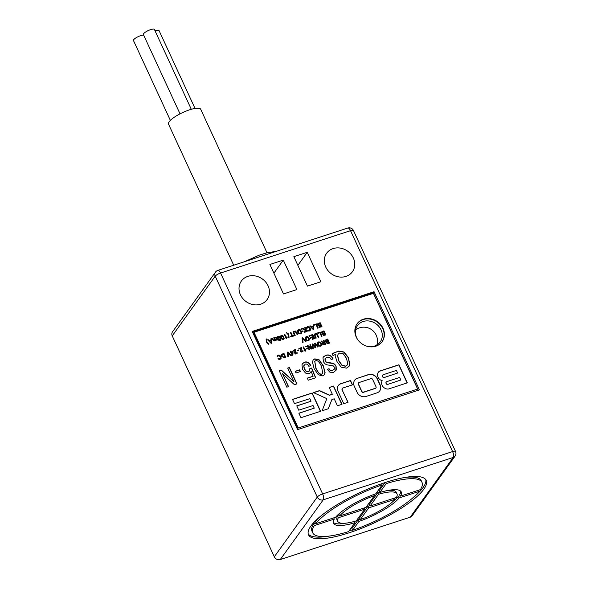 <?xml version="1.0" encoding="UTF-8"?>
<svg xmlns="http://www.w3.org/2000/svg" width="589" height="589" viewBox="0 0 589 589"><rect width="100%" height="100%" fill="white"/><g stroke="black" fill="none" stroke-linecap="round" stroke-linejoin="round"><path stroke-width="0.88" d="M280.261 559.55L410.216 517.194L453.184 457.469A4.668 4.101 35.7 0 0 455.083 456.107A4.668 4.668 0 0 0 455.525 451.424A4.668 1.207 155.2 0 0 452.595 451.572L350.529 230.667L220.566 273.031L322.639 493.928L452.595 451.572A4.668 1.877 71.9 0 1 453.184 457.469L323.228 499.833A4.668 1.877 -108.1 0 0 322.639 493.928A4.668 1.207 155.2 0 0 317.272 497.064A4.668 4.101 35.7 0 0 323.228 499.833L280.261 559.55A4.668 4.101 -144.3 0 1 274.305 556.782L172.238 335.885A4.668 4.101 -144.3 0 1 172.511 331.835L215.478 272.118A4.668 4.101 35.7 0 0 215.206 276.16L172.238 335.885M455.083 456.107L412.116 515.824A4.668 4.101 -144.3 0 1 410.216 517.194M247.814 276.388A15.859 13.93 -144.3 0 1 265.683 282.057A15.859 13.93 -144.3 0 1 267.119 299.558A15.859 13.93 -144.3 0 1 260.669 304.204A15.859 13.93 -144.3 0 1 242.808 298.535A15.859 13.93 -144.3 0 1 241.372 281.034A15.859 13.93 -144.3 0 1 247.814 276.388M333.102 248.587A15.859 13.93 -144.3 0 1 350.963 254.257A15.859 13.93 -144.3 0 1 352.406 271.757A15.859 13.93 -144.3 0 1 345.957 276.403A15.859 13.93 -144.3 0 1 328.095 270.734A15.859 13.93 -144.3 0 1 326.652 253.233A15.859 13.93 -144.3 0 1 333.102 248.587M419.427 389.896L374.059 291.717L252.225 331.43L297.592 429.609L419.427 389.896M296.9 289.567L283.294 260.117L269.887 264.483L283.5 293.94L296.9 289.567M307.458 286.129L320.858 281.756L307.252 252.306L293.852 256.671L307.458 286.129M418.308 390.257L373.279 292.807L252.556 332.152M374.059 291.717L373.279 292.807M357.619 339.492A13.996 12.295 -144.3 0 1 357.494 325.614A13.996 12.295 -144.3 0 1 363.177 321.513A13.996 12.295 -144.3 0 1 378.941 326.512A13.996 12.295 -144.3 0 1 380.214 341.959A13.996 12.295 -144.3 0 1 374.523 346.06A13.996 12.295 -144.3 0 1 367.013 346.251M283.294 260.117L273.9 273.163M307.252 252.306L297.865 265.359M386.185 483.613L379.802 492.492A37.321 9.645 155.2 0 1 401.249 491.955A37.321 9.645 155.2 0 1 400.446 496.129L420.369 489.636A60.181 15.557 155.2 0 0 421.996 482.362A60.181 15.557 155.2 0 0 386.185 483.613L385.626 482.398M378.491 494.311L370.054 506.039L396.375 497.455A32.653 8.445 155.2 0 0 397.015 493.906A32.653 8.445 155.2 0 0 378.491 494.311L377.74 492.669A32.653 8.445 -24.8 0 1 379.625 492.124M395.079 499.266A32.653 8.445 155.2 0 1 360.313 519.579L368.751 507.851L395.079 499.266L394.52 498.066M419.074 491.447A60.181 15.557 155.2 0 1 352.62 530.269L359.003 521.39A37.321 9.645 155.2 0 0 399.143 497.941L419.074 491.447L418.514 490.239M354.946 522.715A37.321 9.645 155.2 0 1 333.492 523.26A37.321 9.645 155.2 0 1 334.294 519.078L314.371 525.572A60.181 15.557 155.2 0 0 312.744 532.846A60.181 15.557 155.2 0 0 348.555 531.595L354.946 522.715L354.357 521.449M364.687 509.168L338.366 517.753A32.653 8.445 155.2 0 0 337.725 521.302A32.653 8.445 155.2 0 0 356.249 520.904L364.687 509.168L364.135 507.968M339.669 515.942A32.653 8.445 155.2 0 1 374.435 495.629L365.99 507.365L339.669 515.942L338.911 514.307A32.653 8.445 -24.8 0 1 340.972 512.143M315.675 523.761A60.181 15.557 155.2 0 1 382.128 484.938L375.738 493.818A37.321 9.645 155.2 0 0 335.597 517.267L315.675 523.761L314.916 522.126A60.181 15.557 -24.8 0 1 320.35 516.428M423.822 489.209A64.842 16.764 155.2 0 0 426.237 480.41A64.842 16.764 155.2 0 0 373.036 486.948A64.842 16.764 155.2 0 0 310.918 526.006A64.842 16.764 155.2 0 0 308.511 534.805A64.842 16.764 155.2 0 0 361.705 528.267A64.842 16.764 155.2 0 0 423.822 489.209M413.64 497.145A64.842 16.764 155.2 0 0 423.064 487.567A64.842 16.764 155.2 0 0 425.773 479.63M308.216 533.943A64.842 16.764 155.2 0 0 329.42 536.056M349.012 530.961A64.842 16.764 155.2 0 0 352.406 529.813M404.562 477.517A60.181 15.557 -24.8 0 1 421.245 480.727L421.996 482.362M379.802 492.492L379.044 490.858L384.978 482.612M400.446 496.129L399.695 494.495A37.321 9.645 155.2 0 0 400.726 491.204M387.945 490.438A32.653 8.445 -24.8 0 1 396.257 492.271L397.015 493.906M370.054 506.039L369.296 504.405L377.74 492.669M360.313 519.579L359.555 517.945L367.992 506.209L369.855 505.605M352.62 530.269L351.861 528.635L358.252 519.756A37.321 9.645 155.2 0 0 360.093 519.1M393.018 501.43A37.321 9.645 155.2 0 0 398.392 496.306L400.248 495.702M312.744 532.846L311.986 531.212A60.181 15.557 -24.8 0 1 313.613 523.938L315.476 523.334M333.264 522.369A37.321 9.645 155.2 0 0 346.045 523.135M337.725 521.302L336.974 519.667A32.653 8.445 -24.8 0 1 337.607 516.119L339.47 515.508M368.751 507.851L367.992 506.209M359.003 521.39L358.252 519.756M399.143 497.941L398.392 496.306M314.371 525.572L313.613 523.938M334.294 519.078L333.735 517.878M338.366 517.753L337.607 516.119M374.435 495.629L373.897 494.473M382.128 484.938L381.584 483.76M350.529 230.667A4.668 1.207 -24.8 0 1 353.459 230.52A4.668 4.668 0 0 0 347.775 228.046A4.668 1.877 71.9 0 1 350.529 230.667M274.305 556.782L317.272 497.064L215.206 276.16A4.668 1.207 -24.8 0 1 220.566 273.031A4.668 1.877 -108.1 0 0 217.82 270.403A4.668 4.668 0 0 0 215.478 272.118M233.708 265.227L168.52 124.139A17.729 4.579 -24.8 0 1 169.183 121.732A17.729 4.579 -24.8 0 1 186.161 111.056A17.729 4.579 -24.8 0 1 200.702 109.267L267.008 252.769M155.084 30.945A6.067 1.568 -24.8 0 1 159.104 30.687L195.025 108.435M180.028 113.846L143.385 34.537A6.067 1.568 -24.8 0 1 143.613 33.713A6.067 1.568 -24.8 0 1 149.422 30.061A6.067 1.568 -24.8 0 1 154.399 29.45L191.292 109.296M170.361 120.377L133.475 40.538A6.067 1.568 -24.8 0 1 133.696 39.713A6.067 1.568 -24.8 0 1 138.253 36.606A6.067 1.568 -24.8 0 1 143.642 35.082M417.638 389.064L373.411 293.344L254.014 332.262L298.24 427.982L417.638 389.064L298.24 427.982M375.87 346.199A15.395 13.525 -144.3 0 1 358.532 340.7A15.395 13.525 -144.3 0 1 357.133 323.707A15.395 13.525 -144.3 0 1 363.398 319.201A15.395 13.525 -144.3 0 1 380.73 324.701A15.395 13.525 -144.3 0 1 382.128 341.694A15.395 13.525 -144.3 0 1 375.87 346.199M357.53 378.138A6.972 6.118 35.7 0 0 354.696 380.177A6.972 6.118 35.7 0 0 354.283 386.229L357.103 392.326A6.972 6.118 35.7 0 0 365.99 396.463L376.916 392.9A6.972 6.118 35.7 0 0 379.75 390.86A6.972 6.118 35.7 0 0 380.155 384.816L377.343 378.712A6.972 6.118 35.7 0 0 368.449 374.582L357.398 378.322A6.972 6.118 35.7 0 0 354.63 380.273M292.512 399.379L294.485 403.649L309.866 398.643L311.051 401.212L296.76 405.865L298.756 410.18L313.046 405.526L314.261 408.162L298.873 413.176L300.957 417.689L320.607 411.277L312.155 392.981L292.512 399.379M342.165 388.593L342.297 388.416A1.392 1.222 35.7 0 1 342.864 388.004L352.531 384.853L350.514 380.494L340.95 383.608A6.435 5.647 35.7 0 0 338.336 385.493A6.435 5.647 35.7 0 0 337.961 391.081L343.777 403.679L348.062 402.28L342.084 389.808A1.392 1.222 -144.3 0 1 342.231 388.512M342.297 388.416A1.392 1.222 35.7 0 0 342.209 389.624M313.422 392.598L326.821 398.628L322.124 410.783L328.301 408.773L331.901 399.548L334.213 398.797L337.445 405.792L341.988 404.312L333.543 386.038L329.185 387.459L332.321 394.247L329.604 395.131L319.518 390.61L313.422 392.598M407.301 382.865L398.937 364.768L379.581 371.077A5.772 5.073 35.7 0 0 378.374 372.226A5.772 5.073 35.7 0 0 382.187 380.708A5.875 5.161 35.7 0 0 382.784 386.391A5.875 5.161 35.7 0 0 388.313 389.057L407.301 382.865M332.108 353.606L333.021 355.587L335.863 354.232L335.708 357.516L336.967 361.55L341.252 367.219L346.531 368.125L349.019 366.41L349.822 364.429L348.386 357.501L343.961 351.972L338.616 351.073L332.108 353.606M335.848 370.849L335.958 366.373L334.596 364.429L332.918 363.479L327.241 362.714L325.099 361.05L324.973 358.819L326.814 357.206L329.833 357.619L331.224 359.533L333.116 358.915L331.784 356.713L330.098 355.41L328.088 354.88L325.953 355.204L323.435 356.838L322.971 357.81L323.442 361.749L324.863 363.752L326.762 364.812L333.183 365.828L334.243 366.947L334.346 368.994L332.756 370.334C331.143 370.856 329.906 370.312 329.052 368.692L327.241 369.281L329.899 372.211L333.617 372.329L336.356 369.958L336.091 366.189L334.729 364.252L333.05 363.303L326.151 362.029L325.231 360.866L325.29 358.281M334.346 368.994L334.044 369.502M322.691 375.892L324.399 374.7L325.084 372.572L323.346 365.857L319.245 359.916L314.813 358.834L313.134 360.004L312.457 362.147L314.18 368.847L318.303 374.766L322.691 375.892M309.762 370.496L308.562 371.607L306.309 371.239L304.425 368.832L303.85 365.776L305.235 364.135C306.501 363.722 307.694 364.429 308.82 366.27L310.852 365.607C309.092 362.522 307.009 361.374 304.601 362.161L302.532 363.59L301.943 364.878L302.628 369.517L305.544 373.065L309.041 373.654L310.602 372.579L311.11 371.342L313.112 376.224L307.311 378.116L308.275 380.199L315.719 377.77L311.677 368L309.88 368.427L309.461 371.004M295.28 371.276L296.053 372.962L300.427 371.534L299.646 369.848L295.28 371.276M279.267 370.827L286.828 387.194L288.544 386.627L282.587 373.743L294.434 384.713L296.959 383.888L289.398 367.521L287.675 368.088L293.977 381.738L281.395 370.135L279.267 370.827M326.38 342.172L327.072 343.637L329.59 343.129L327.705 339.036L325.29 340.14L325.305 341.068L326.431 342.084M321.005 341.222L322.838 342.989L322.374 343.799L323.133 344.889L325.842 344.351L323.957 340.258L323.361 340.449L324.193 342.268L322.919 342.57L321.623 341.016L321.005 341.222M320.526 346.185L321.616 345.183L321.366 343.446L320.158 342.047L318.583 341.907L317.523 342.908L317.78 344.661L318.966 346.052L320.526 346.185M321.425 345.574L321.233 343.63L320.033 342.231L318.45 342.091L317.397 343.092M317.729 342.489L317.523 342.908M312.84 348.585L313.377 348.416L312.7 344.72L315.189 347.827L315.859 347.606L315.233 343.888L317.662 347.017L318.274 346.818L315.277 343.085L314.622 343.299L315.27 347.054L312.766 343.902L312.089 344.123L312.84 348.585M307.186 345.728L309.07 349.814L309.608 349.638L308.121 346.42L311.448 349.041L312.244 348.784L310.351 344.69L309.814 344.867L311.39 348.283L307.848 345.507L307.186 345.728M306.692 348.438L306.972 349.049L307.473 348.887L307.193 348.268L306.692 348.438M305.662 346.222L305.949 346.833L306.449 346.671L306.17 346.052L305.662 346.222M303.077 347.061L304.962 351.154L305.441 351L306.066 349.925L305.801 349.365L305.146 350.19L303.615 346.884L303.077 347.061M305.919 350.087L305.801 349.365L305.014 350.367L303.49 347.068L303.129 347.186M298.866 348.438L299.109 348.953L301.134 348.29L300.25 350.654L301.119 352.148L302.952 351.545L302.945 350.58L301.98 351.685L301.016 351.235L301.59 347.547L298.866 348.438M302.864 351.699L302.82 350.764L302.371 350.911M302.356 351.368L301.855 351.861L300.883 351.412L301.458 347.731L298.925 348.555M297.224 350.389L297.423 350.808L298.785 350.359L298.594 349.94L297.224 350.389M293.013 350.345L293.248 350.86L295.28 350.205L294.397 352.561L295.258 354.055L297.099 353.452L297.092 352.494L296.127 353.591L295.155 353.142L295.73 349.454L293.013 350.345M297.003 353.614L296.959 352.671L296.51 352.818M296.503 353.275L295.995 353.768L295.03 353.326L295.604 349.638L293.064 350.462M290.127 352.34L290.362 352.84L290.988 352.634L292.225 355.307L292.888 355.093L293.064 351.383L291.297 351.957L290.87 351.044L290.333 351.213L290.76 352.134L290.127 352.34M287.837 356.735L288.411 356.551L287.933 352.664L290.716 355.8L291.334 355.601L287.962 351.994L287.373 352.178L287.837 356.735M285.621 357.457L283.788 353.488L281.608 354.401L281.616 356.47L284.561 357.803L285.812 357.398L283.92 353.304L281.579 354.401M277.191 356.838L278.383 355.579L279.422 355.712L280.533 358.134L279.908 358.848L278.015 358.613L278.884 359.378L280.062 359.371L281.13 358.34L280.872 356.566L279.746 355.233L278.177 355.079L277.25 355.756L277.191 356.838M277.853 355.984L278.383 355.579M280.533 358.134L279.775 359.032L278.082 358.73M280.909 358.789L280.739 356.75L279.613 355.417L278.045 355.263L277.124 355.933M322.595 333.992L323.295 335.458L325.813 334.95L323.921 330.856L321.513 331.96L321.528 332.888L322.654 333.897M317.618 332.91L317.861 333.426L319.82 332.792L321.469 336.363L322.065 336.164L320.173 332.078L317.618 332.91M314.585 335.818L315.704 338.241L316.241 338.064L314.901 334.839L316.286 334.029L318.325 337.387L318.921 337.195L316.713 333.565L314.636 333.963L314.585 335.818M316.057 338.123L314.769 335.016L315.093 334.368M318.73 337.254L316.587 333.742L314.636 333.963L314.312 334.685M310.322 335.288L310.558 335.804L312.457 335.193L313.083 336.54L311.375 337.099L311.61 337.622L313.319 337.063L313.863 338.241L312.037 338.837L312.273 339.36L314.703 338.565L312.811 334.478L310.322 335.288M310.02 337.939L310.3 338.55L310.808 338.388L310.521 337.769L310.02 337.939M308.997 335.723L309.277 336.334L309.777 336.172L309.497 335.553L308.997 335.723M308.246 340.773L309.343 339.772L309.085 338.034L307.885 336.636L306.302 336.496L305.242 337.504L305.5 339.249L306.685 340.641L308.246 340.773M309.144 340.162L308.96 338.219L307.752 336.82L306.17 336.68L305.117 337.681M305.448 337.077L305.242 337.504M302.525 342.54L303.092 342.349L302.613 338.469L305.404 341.598L306.015 341.399L302.643 337.791L302.054 337.983L302.525 342.54M318.818 325.813L319.518 327.278L322.028 326.762L320.144 322.676L317.729 323.781L317.743 324.701L318.87 325.717M313.841 324.73L314.077 325.246L316.035 324.605L317.685 328.183L318.281 327.985L316.396 323.898L313.841 324.73M309.718 326.07L313.289 329.612L313.812 329.442L313.665 324.782L313.09 324.973L313.134 326.166L311.25 326.785L310.322 325.879L309.718 326.07M306.523 328.448L307.716 327.189L308.754 327.329L309.858 329.752L309.232 330.466L307.348 330.23L308.216 330.989L309.394 330.981L310.455 329.95L310.204 328.183L309.07 326.851L307.502 326.689L306.582 327.366L306.523 328.448M307.178 328.235L307.716 327.189M309.858 329.752L309.1 330.643L307.414 330.341M310.241 330.4L310.072 328.36L308.945 327.028L307.37 326.873L306.449 327.543M302.304 328.485L305.08 330.193L304.358 332.527L305.087 332.284L305.757 330.083L306.552 331.806L307.149 331.614L305.264 327.521L304.668 327.72L305.647 329.84L303.033 328.25L302.304 328.485M302.282 331.047L302.569 331.659L303.07 331.489L302.79 330.878L302.282 331.047M301.259 328.831L301.546 329.442L302.047 329.273L301.767 328.662L301.259 328.831M300.508 333.875L301.605 332.881L301.354 331.143L300.147 329.744L298.571 329.604L297.511 330.606L297.769 332.358L298.954 333.742L300.508 333.875M301.413 333.271L301.222 331.32L300.015 329.921L298.439 329.781L297.379 330.79M297.717 330.179L297.511 330.606M293.528 333.271L294.647 335.693L295.192 335.516L293.845 332.284L295.229 331.482L297.268 334.839L297.865 334.64L295.663 331.011L293.587 331.416L293.528 333.271M295.001 335.575L293.712 332.468L294.044 331.821M297.681 334.699L295.531 331.195L293.587 331.416L293.256 332.137M290.671 336.385L290.914 336.908L294.036 335.892L293.793 335.369L292.534 335.782L290.885 332.211L290.289 332.402L291.938 335.973L290.671 336.385M286.232 332.52L288.279 334.766L288.61 337.659L289.052 337.512L288.824 334.626L288.109 333.529L286.232 332.52M284.222 334.383L286.114 338.476L286.585 338.322L287.211 337.247L286.946 336.68L286.291 337.504L284.767 334.206L284.222 334.383M287.071 337.401L286.946 336.68L286.158 337.688L284.634 334.383L284.273 334.5M283.338 339.478L284.148 338.572L283.788 336.871L282.691 335.413L281.365 335.207L280.57 336.105L280.924 337.806L282.028 339.264L283.338 339.478M283.957 339.05L283.662 337.055L282.558 335.59L281.24 335.391L280.438 336.29M281.24 335.391L280.57 336.105M280.077 340.538L280.887 339.639L280.526 337.939L279.429 336.474L278.111 336.275L277.309 337.166L277.662 338.866L278.766 340.324L280.077 340.538M280.695 340.111L280.401 338.115L279.296 336.658L277.979 336.452L277.176 337.35M277.5 336.687L277.309 337.166M272.022 338.358L273.539 340.943L274.283 340.972L274.945 340.155L276.013 340.405L276.639 339.757L277.39 339.86L276.027 337.055L275.475 337.232L276.278 338.977L276.005 339.89L275.343 339.735L274.305 337.615L273.745 337.799L274.496 339.411L274.268 340.457L273.421 340L272.574 338.174L272.022 338.358M276.366 339.558L275.21 339.919L274.172 337.791L273.804 337.917M274.621 340.14L274.135 340.641L273.289 340.184L272.449 338.358L272.081 338.476M267.546 339.816L271.117 343.358L271.639 343.188L271.492 338.528L270.925 338.719L270.962 339.912L269.077 340.53L268.15 339.617L267.546 339.816M268.503 344.212L268.945 344.072L266.898 341.826L266.574 338.933L266.132 339.073L266.353 341.959L268.503 344.212M358.451 384.021L361.86 391.39A1.288 1.126 35.7 0 0 363.494 392.149L375.429 388.261A1.288 1.126 35.7 0 0 376.032 386.767L372.623 379.404A1.288 1.126 35.7 0 0 370.982 378.639L359.054 382.526A1.288 1.126 35.7 0 0 358.451 384.021L358.326 384.205A1.288 1.126 -144.3 0 1 358.465 382.997M382.585 375.303L382.71 375.119A1.487 1.311 35.7 0 1 383.203 374.729L396.419 370.422L397.627 373.021L384.271 377.512A1.487 1.311 -144.3 0 1 382.651 375.215M382.71 375.119A1.487 1.311 35.7 0 0 384.403 377.328M386.185 382.025L386.31 381.849A1.664 1.465 35.7 0 1 386.377 381.768L399.666 377.439L400.844 379.993L387.429 384.507A1.664 1.465 -144.3 0 1 386.244 381.944L386.259 381.93M386.31 381.849A1.664 1.465 35.7 0 0 387.555 384.322M339.691 353.01L343.24 353.775L346.45 358.303L347.709 363.479L347.157 365.106L345.728 366.108L342.135 365.283L338.874 360.696L337.666 355.594L338.226 354.033L339.691 353.01M315.689 360.726C317.53 360.122 319.481 362.036 321.52 366.454L322.735 373.36L321.822 374C319.989 374.597 318.053 372.675 316.006 368.25L314.784 361.359L315.689 360.726M328.206 341.62L328.75 342.798L327.322 343.1L326.983 342.732L327.477 341.856L328.206 341.62M328.75 342.798L327.189 343.284L326.851 342.908L327.477 341.856M327.344 339.75L327.977 341.119L326.409 341.414L325.923 340.427L327.344 339.75M327.977 341.119L326.277 341.591L325.798 340.604L326.564 340M324.436 342.783L325.01 344.02L323.427 344.337L323.015 343.461L324.436 342.783M325.01 344.02L323.295 344.513L322.89 343.645L323.552 343.07M318.811 342.4L320.158 342.776L320.769 343.726L321.005 344.992L320.32 345.677L319.26 345.552L318.413 344.477L318.811 342.4L318.215 342.857M321.005 344.992L320.188 345.861L319.135 345.728L318.288 344.661L318.678 342.584M291.526 352.458L292.748 352.06L292.475 354.512L291.4 352.642L292.475 354.512M283.559 354.018L284.973 357.074L284.296 357.287L282.234 356.257L282.205 354.637L283.559 354.018M284.973 357.074L284.17 357.471L282.109 356.441L282.205 354.637M324.429 333.44L324.973 334.618L323.538 334.92L323.199 334.552L323.7 333.676L324.429 333.44M324.973 334.618L323.413 335.097L323.067 334.729L323.7 333.676M323.567 331.57L324.2 332.94L322.632 333.234L322.146 332.248L323.567 331.57M324.2 332.94L322.5 333.411L322.014 332.424L322.787 331.821M306.53 336.989L307.878 337.364L308.489 338.314L308.724 339.581L308.04 340.265L306.987 340.14L306.14 339.065L306.53 336.989L305.934 337.445M308.724 339.581L307.907 340.449L306.854 340.317L306.008 339.249L306.405 337.173M320.644 325.253L321.196 326.439L319.761 326.74L319.422 326.365L319.915 325.496L320.644 325.253M321.196 326.439L319.628 326.917L319.29 326.549L319.915 325.496M319.783 323.39L320.416 324.76L318.848 325.047L318.362 324.06L319.783 323.39M320.416 324.76L318.715 325.231L318.237 324.244L319.002 323.641M311.706 327.234L313.142 326.762L313.304 328.905L311.574 327.41L313.304 328.905M298.8 330.098L300.147 330.473L300.758 331.423L300.994 332.682L300.302 333.374L299.249 333.249L298.402 332.174L298.8 330.098L298.196 330.554M300.994 332.682L300.176 333.558L299.116 333.426L298.277 332.358L298.667 330.282M281.586 335.686L283.221 337.055L283.118 338.999L281.498 337.622L281.586 335.686L281.203 336.01M283.383 338.852L282.992 339.183L281.365 337.799L281.454 335.863M278.325 336.746L279.959 338.123L279.863 340.067L278.236 338.682L278.325 336.746L277.942 337.07M280.121 339.919L279.731 340.243L278.104 338.866L278.199 336.93M269.534 340.972L270.977 340.508L271.131 342.651L269.401 341.156L271.131 342.651M254.014 332.262L253.749 332.623L297.982 428.343M357.008 323.891A15.395 13.525 -144.3 0 1 363.133 319.562A15.395 13.525 -144.3 0 1 380.391 324.966A15.395 13.525 -144.3 0 1 381.996 341.87M379.684 390.949A6.972 6.118 35.7 0 0 380.03 384.992L377.21 378.896A6.972 6.118 35.7 0 0 368.316 374.759L357.398 378.322M375.885 387.974A1.288 1.126 -144.3 0 1 375.303 388.438L363.369 392.333A1.288 1.126 -144.3 0 1 361.727 391.567L358.326 384.205M320.423 411.343L312.023 393.157L292.571 399.497M314.261 408.162L298.925 413.301M311.051 401.212L296.819 405.99M352.34 384.919L350.381 380.678L340.825 383.792A6.435 5.647 35.7 0 0 338.27 385.589M347.878 402.339L342.084 389.808M332.321 394.247L329.472 395.307L319.393 390.794L313.606 392.679M341.804 404.371L333.411 386.222L329.244 387.577M328.235 408.795L331.901 399.548M407.117 382.924L398.812 364.952L379.449 371.261A5.772 5.073 35.7 0 0 378.307 372.314M397.627 373.021L384.271 377.512M400.844 379.993L387.429 384.507M348.953 366.498L349.689 364.606L348.254 357.685L343.829 352.148L338.484 351.258L332.167 353.724M347.09 365.187L345.596 366.284L342.01 365.46L338.741 360.873L337.534 355.778L338.16 354.122M334.213 369.178L332.623 370.51C331.011 371.07 329.774 370.525 328.92 368.876L327.3 369.406M332.984 359.091L331.651 356.89L329.973 355.594L327.955 355.064L325.82 355.388L323.376 356.927M324.973 358.819L325.224 358.37M324.333 374.788L324.951 372.749L323.221 366.041L319.113 360.1L314.681 359.018L313.076 360.1M322.662 373.448L321.69 374.184C320.549 375.429 318.605 373.514 315.881 368.434L314.725 361.447M310.536 372.668L311.11 371.342M310.72 365.791C308.96 362.706 306.884 361.558 304.476 362.345L302.474 363.678M309.63 370.672L308.43 371.792L306.184 371.423L304.292 369.008L303.718 365.96L304.167 364.937M315.542 377.829L311.544 368.184L309.91 368.567M313.112 376.224L307.362 378.234M300.243 371.593L299.521 370.032L295.332 371.394M293.977 381.738L281.262 370.319L279.319 370.945M296.775 383.947L289.273 367.705L287.726 368.206M288.36 386.693L282.587 373.743M329.406 343.188L327.572 339.22L325.165 340.324M326.851 342.908L327.351 342.04L326.851 342.908M325.798 340.604L326.439 340.184L325.798 340.604M324.193 342.268L322.787 342.754L321.101 341.325M325.658 344.41L323.825 340.442L323.413 340.575M322.89 343.645L323.427 343.254L322.89 343.645M320.872 345.169L320.188 345.861L320.872 345.169M315.27 347.054L312.634 344.086L312.111 344.256M318.06 346.884L315.152 343.269L314.644 343.431M315.711 347.65L315.233 343.888M313.223 348.46L312.7 344.72M311.39 348.283L307.716 345.691L307.237 345.846M312.052 348.843L309.866 344.992M309.424 349.704L308.121 346.42M307.289 348.946L306.744 348.555M306.265 346.73L305.72 346.339M305.669 349.542L305.014 350.367M305.308 351.184L305.934 350.109M298.601 350.426L297.283 350.507M290.76 352.134L290.186 352.458M292.777 355.13L292.932 351.559L291.165 352.141L290.392 351.338M291.106 355.675L287.83 352.17L287.388 352.318M288.264 356.603L287.933 352.664M281.859 355.484L282.072 354.821L281.859 355.484M280.401 358.318L279.775 359.032L280.401 358.318M277.713 356.809L278.258 355.763M325.629 335.008L323.788 331.04L321.38 332.144M323.067 334.729L323.567 333.853L323.067 334.729M322.014 332.424L322.654 332.005L322.014 332.424M321.881 336.231L320.041 332.255L317.677 333.028M314.511 334.147L314.18 334.869M314.769 335.016L314.968 334.552L314.769 335.016M314.519 338.631L312.685 334.655L310.374 335.406M313.863 338.241L312.089 338.955M313.083 336.54L311.426 337.217M310.617 338.447L310.072 338.057M309.593 336.231L309.048 335.84M308.599 339.757L307.907 340.449L308.599 339.757M305.787 341.473L302.51 337.976L302.069 338.115M302.945 342.4L302.613 338.469M321.844 326.829L320.011 322.853L317.604 323.957M319.29 326.549L319.79 325.673L319.29 326.549M318.237 324.244L318.877 323.825L318.237 324.244M318.097 328.044L316.264 324.075L313.893 324.848M313.134 326.166L311.117 326.961L309.821 326.173M313.679 329.487L313.532 324.966L313.098 325.106M309.733 329.928L309.1 330.643L309.733 329.928M307.046 328.419L307.583 327.374M305.647 329.84L302.452 328.581M306.965 331.673L305.131 327.705L304.719 327.837M305.006 332.314L305.757 330.083M302.886 331.555L302.341 331.165M301.863 329.339L301.318 328.949M300.861 332.866L300.176 333.558L300.861 332.866M293.455 331.6L293.123 332.314M293.712 332.468L293.911 331.997L293.712 332.468M291.938 335.973L290.73 336.503M293.852 335.951L293.661 335.546L292.402 335.958L290.752 332.395L290.34 332.527M288.919 337.696L288.698 334.802L286.372 332.616M286.821 336.864L286.158 337.688M286.453 338.498L287.079 337.423M283.883 339.139L284.023 338.756M280.629 340.199L280.762 339.816M277.257 340.044L275.902 337.232L275.527 337.357M270.962 339.912L268.945 340.707L267.649 339.919M271.507 343.232L271.367 338.712L270.925 338.852M268.812 344.248L266.773 342.01L266.095 339.227M376.85 345.014A13.761 13.761 0 0 0 355.668 329.766M455.525 451.424L353.459 230.52M347.775 228.046L217.82 270.403M244.523 261.7L259.285 255.14L267.008 252.769L276.263 251.356"/></g></svg>
